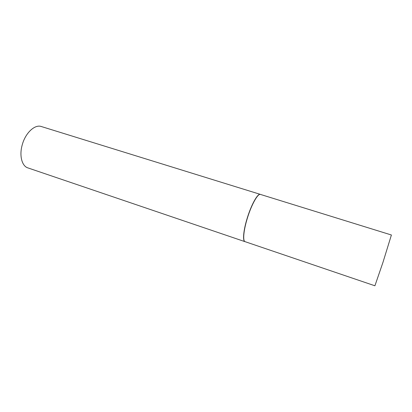 <?xml version="1.0" encoding="UTF-8"?>
<svg xmlns="http://www.w3.org/2000/svg" width="412" height="412" viewBox="0 0 412 412"><rect width="100%" height="100%" fill="white"/><g stroke="black" fill="none" stroke-linecap="round" stroke-linejoin="round"><path stroke-width="0.62" d="M247.349 218.236C243.533 230.473 242.622 241.149 245.109 241.679L374.91 285.784L382.944 262.418L391.4 234.995L260.451 194.428C257.907 193.202 251.449 204.687 247.349 218.236M260.538 194.459L260.327 194.366C257.773 193.135 251.31 204.63 247.205 218.19C243.389 230.442 242.472 241.123 244.97 241.659L245.192 241.71M260.327 194.366L41.303 126.52C34.85 124.151 25.374 132.958 22.227 144.885C19.127 155.612 21.913 166.129 27.872 167.89L244.97 241.659"/></g></svg>
